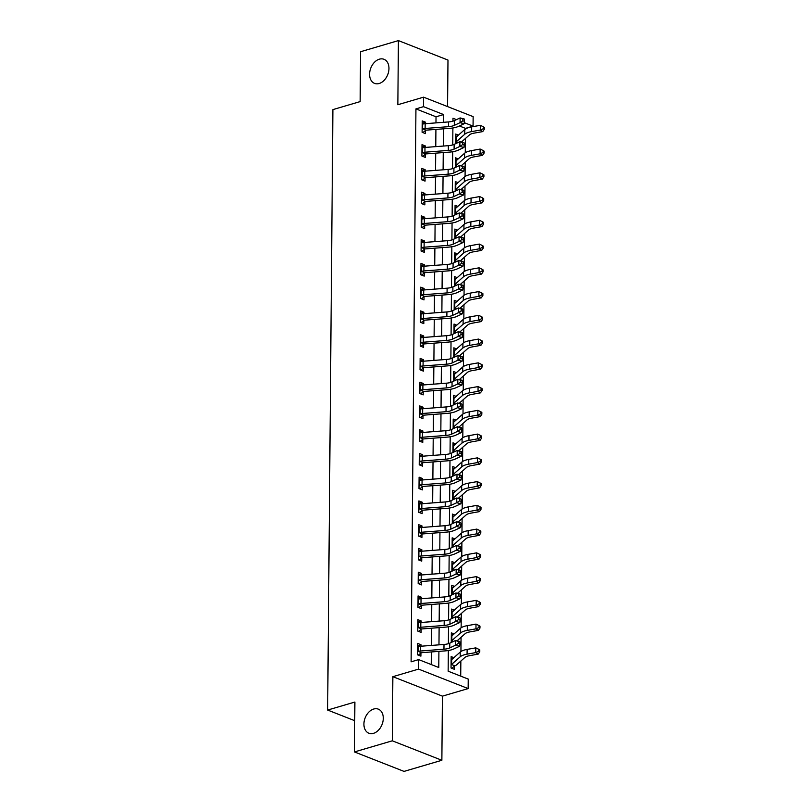 <?xml version="1.0" encoding="UTF-8"?>
<svg xmlns="http://www.w3.org/2000/svg" width="812" height="812" viewBox="0 0 812 812"><rect width="100%" height="100%" fill="white"/><g stroke="black" fill="none" stroke-linecap="round" stroke-linejoin="round"><path stroke-width="1.22" d="M373.713 709.028A12.931 9.084 111.4 0 1 378.331 709.15A12.931 9.084 111.4 0 1 382.959 721.432A12.931 9.084 111.4 0 1 373.5 733.348A12.931 9.084 111.4 0 1 368.871 733.226A12.931 9.084 111.4 0 1 364.243 720.944A12.931 9.084 111.4 0 1 373.713 709.028M379.377 59.174A12.931 9.084 111.4 0 1 384.005 59.296A12.931 9.084 111.4 0 1 388.633 71.588A12.931 9.084 111.4 0 1 379.163 83.504A12.931 9.084 111.4 0 1 374.545 83.382A12.931 9.084 111.4 0 1 369.917 71.091A12.931 9.084 111.4 0 1 379.377 59.174M448.325 650.524L448.143 671.189L468.24 679.086L468.159 688.586L418.596 669.108L418.677 659.608L438.764 667.505L438.906 651.366M442.428 696.148L392.866 676.68L392.308 740.808L354.468 751.932L404.031 771.4L441.87 760.276L442.428 696.148L468.159 688.586M447.574 106.585L447.98 60.068L398.418 40.6L397.85 104.728L423.58 97.166L473.142 116.634L473.061 126.134L464.302 122.693M465.489 128.976L465.499 128.367L473.061 126.134M460.719 676.132L460.851 661.049M460.932 651.518L461.054 637.298M461.135 627.767L461.267 613.547M461.348 604.006L461.47 589.796M461.551 580.255L461.673 566.045M461.764 556.504L461.886 542.294M461.967 532.753L462.089 518.543M462.17 509.002L462.302 494.782M462.383 485.251L462.505 471.031M462.586 461.5L462.718 447.28M462.799 437.749L462.921 423.529M463.002 413.998L463.124 399.778M463.216 390.247L463.337 376.027M463.419 366.496L463.54 352.276M463.622 342.745L463.753 328.525M463.835 318.984L463.957 304.774M464.038 295.233L464.159 281.023M464.251 271.482L464.373 257.272M464.454 247.731L464.576 233.521M464.657 223.98L464.789 209.76M464.87 200.229L464.992 186.009M465.073 176.478L465.205 162.258M465.286 152.727L465.408 138.507M392.308 740.808L441.87 760.276M354.468 751.932L354.895 702.045L327.652 710.053L332.9 109.61L360.142 101.601L360.579 51.724L398.418 40.6M465.499 128.367L459.379 125.961M458.455 135.127L455.705 134.051L455.613 143.694M458.242 158.878L455.491 157.802L455.41 167.445M458.039 182.629L455.288 181.553L455.207 191.196M457.826 206.38L455.075 205.304L454.994 214.947M457.623 230.141L454.872 229.055L454.791 238.698M457.42 253.892L454.669 252.806L454.578 262.449M457.207 277.643L454.456 276.557L454.375 286.2M457.004 301.394L454.253 300.308L454.162 309.951M456.791 325.145L454.04 324.059L453.959 333.702M456.588 348.896L453.837 347.82L453.756 357.453M456.374 372.647L453.634 371.571L453.543 381.214M456.171 396.398L453.421 395.322L453.34 404.965M455.968 420.149L453.218 419.073L453.126 428.716M455.755 443.9L453.005 442.824L452.923 452.467M455.552 467.651L452.802 466.575L452.72 476.218M455.339 491.402L452.588 490.326L452.507 499.969M455.136 515.163L452.385 514.077L452.304 523.72M454.923 538.914L452.182 537.828L452.091 547.471M454.72 562.665L451.969 561.579L451.888 571.222M454.517 586.416L451.766 585.33L451.675 594.973M454.304 610.167L451.553 609.091L451.472 618.724M454.101 633.918L451.35 632.842L451.269 642.485M453.888 657.669L451.137 656.593L451.046 667.992L454.395 669.311L454.415 666.205L451.807 668.286M435.973 122.876L436.024 116.786L415.937 108.889L411.105 661.831L418.677 659.608M431.243 664.551L431.355 651.945M431.416 645.418L431.568 628.194M431.619 621.667L431.771 604.443M431.832 597.916L431.974 580.692M432.035 574.165L432.187 556.941M432.238 550.414L432.39 533.19M432.451 526.663L432.603 509.439M432.654 502.912L432.806 485.688M432.867 479.161L433.019 461.937M433.07 455.41L433.222 438.186M433.283 431.659L433.425 414.424M433.486 407.898L433.638 390.673M433.689 384.147L433.841 366.922M433.902 360.396L434.055 343.171M434.105 336.645L434.258 319.42M434.318 312.894L434.471 295.669M434.522 289.143L434.674 271.918M434.735 265.392L434.877 248.167M434.938 241.641L435.09 224.416M435.141 217.89L435.293 200.665M435.354 194.139L435.506 176.915M435.557 170.388L435.709 153.153M435.77 146.637L435.912 129.402M425.549 123.678L425.559 122.206L422.21 120.897L422.118 132.295L425.468 133.604L425.488 130.509L422.879 132.589M425.346 147.429L425.356 145.957L422.007 144.648L421.905 156.046L425.255 157.366L425.285 154.26L422.666 156.34M425.133 171.18L425.153 169.708L421.804 168.399L421.702 179.797L425.052 181.117L425.072 178.011L422.463 180.102M424.93 194.931L424.94 193.459L421.59 192.15L421.489 203.548L424.838 204.868L424.869 201.762L422.26 203.853M424.717 218.682L424.737 217.22L421.387 215.901L421.286 227.299L424.635 228.619L424.666 225.513L422.047 227.604M424.514 242.433L424.524 240.971L421.174 239.652L421.083 251.05L424.422 252.37L424.453 249.264L421.844 251.355M424.311 266.184L424.321 264.722L420.971 263.403L420.87 274.801L424.219 276.121L424.25 273.025L421.631 275.106M424.097 289.945L424.108 288.473L420.758 287.154L420.667 298.552L424.016 299.872L424.037 296.776L421.428 298.857M423.894 313.696L423.905 312.224L420.555 310.905L420.454 322.313L423.803 323.623L423.834 320.527L421.215 322.608M423.681 337.447L423.702 335.975L420.352 334.656L420.251 346.064L423.6 347.374L423.62 344.278L421.012 346.359M423.478 361.198L423.488 359.726L420.139 358.407L420.037 369.815L423.387 371.125L423.417 368.029L420.809 370.11M423.265 384.949L423.285 383.477L419.936 382.168L419.834 393.566L423.184 394.876L423.214 391.78L420.596 393.861M423.062 408.7L423.072 407.228L419.723 405.919L419.631 417.317L422.971 418.627L423.001 415.531L420.393 417.612M422.859 432.451L422.869 430.979L419.52 429.67L419.418 441.068L422.768 442.388L422.798 439.282L420.18 441.363M422.646 456.202L422.656 454.73L419.317 453.421L419.215 464.819L422.565 466.139L422.585 463.033L419.977 465.124M422.443 479.953L422.453 478.491L419.104 477.172L419.002 488.57L422.352 489.89L422.382 486.784L419.774 488.875M422.23 503.704L422.25 502.242L418.901 500.923L418.799 512.321L422.149 513.641L422.169 510.535L419.56 512.626M422.027 527.455L422.037 525.993L418.687 524.674L418.586 536.072L421.935 537.392L421.966 534.296L419.357 536.377M421.824 551.206L421.834 549.744L418.484 548.425L418.383 559.823L421.732 561.143L421.763 558.047L419.144 560.128M421.611 574.967L421.621 573.495L418.271 572.176L418.18 583.574L421.529 584.894L421.55 581.798L418.941 583.879M421.408 598.718L421.418 597.246L418.068 595.927L417.967 607.335L421.316 608.645L421.347 605.549L418.728 607.63M421.195 622.469L421.215 620.997L417.865 619.678L417.764 631.086L421.113 632.396L421.134 629.3L418.525 631.381M420.992 646.22L421.002 644.748L417.652 643.429L417.551 654.837L420.9 656.147L420.931 653.051L418.322 655.132M327.652 710.053L354.732 720.701M392.866 676.68L418.596 669.108M415.937 108.889L423.499 106.666L423.58 97.166M456.486 119.628L452.974 118.247L452.944 121.15M452.883 127.981L452.741 144.912M452.68 151.732L452.528 168.663M452.477 175.483L452.325 192.414M452.264 199.234L452.122 216.165M452.061 222.985L451.908 239.916M451.848 246.736L451.705 263.667M451.645 270.487L451.492 287.418M451.431 294.238L451.289 311.169M451.228 317.989L451.076 334.92M451.025 341.75L450.873 358.671M450.812 365.501L450.67 382.422M450.609 389.252L450.457 406.173M450.396 413.003L450.254 429.934M450.193 436.754L450.041 453.685M449.98 460.505L449.838 477.436M449.777 484.256L449.625 501.187M449.574 508.007L449.422 524.938M449.361 531.758L449.219 548.689M449.158 555.509L449.006 572.44M448.945 579.26L448.803 596.191M448.742 603.011L448.589 619.942M448.528 626.773L448.386 643.693M443.525 122.307L443.596 114.563L423.499 106.666M438.967 644.85L439.119 627.615M439.17 621.089L439.322 603.864M439.383 597.338L439.536 580.113M439.586 573.587L439.739 556.362M439.799 549.836L439.942 532.611M440.002 526.085L440.155 508.86M440.216 502.334L440.358 485.109M440.419 478.583L440.571 461.358M440.622 454.832L440.774 437.607M440.835 431.081L440.987 413.856M441.038 407.33L441.19 390.095M441.251 383.579L441.393 366.344M441.454 359.817L441.606 342.593M441.657 336.067L441.809 318.842M441.87 312.315L442.022 295.091M442.073 288.565L442.225 271.34M442.286 264.813L442.438 247.589M442.489 241.062L442.642 223.838M442.702 217.311L442.844 200.087M442.905 193.56L443.058 176.336M443.108 169.809L443.261 152.585M443.322 146.058L443.474 128.834M436.024 116.786L443.596 114.563M422.189 123.201L425.559 122.206M455.684 136.355L457.755 135.746M451.117 658.897L453.197 658.288M451.33 635.146L453.4 634.537M451.533 611.395L453.614 610.786M451.746 587.644L453.817 587.025M451.949 563.893L454.03 563.274M452.162 540.132L454.233 539.523M452.365 516.381L454.446 515.772M452.568 492.63L454.649 492.021M452.781 468.879L454.852 468.27M452.984 445.128L455.065 444.519M453.197 421.377L455.268 420.768M453.4 397.626L455.481 397.017M453.614 373.875L455.684 373.266M453.817 350.124L455.897 349.515M454.02 326.373L456.1 325.764M454.233 302.622L456.303 302.003M454.436 278.861L456.517 278.252M454.649 255.11L456.72 254.501M454.852 231.359L456.933 230.75M455.055 207.608L457.136 206.999M455.268 183.857L457.339 183.248M455.471 160.106L457.552 159.497M421.986 146.952L425.356 145.957M421.783 170.703L425.153 169.708M421.57 194.454L424.94 193.459M421.367 218.205L424.737 217.22M421.154 241.956L424.524 240.971M420.951 265.707L424.321 264.722M420.738 289.458L424.108 288.473M420.535 313.209L423.905 312.224M420.332 336.97L423.702 335.975M420.119 360.721L423.488 359.726M419.916 384.472L423.285 383.477M419.702 408.223L423.072 407.228M419.499 431.974L422.869 430.979M419.296 455.725L422.656 454.73M419.083 479.476L422.453 478.491M418.88 503.227L422.25 502.242M418.667 526.978L422.037 525.993M418.464 550.729L421.834 549.744M418.251 574.48L421.621 573.495M418.048 598.241L421.418 597.246M417.845 621.992L421.215 620.997M417.632 645.743L421.002 644.748M425.173 123.708L425.133 128.458A7.075 2.416 0.5 0 0 422.605 128.844L422.646 124.094A7.075 2.416 0.5 0 1 425.173 123.708L448.559 121.922A10.109 3.441 -179.5 0 0 454.355 120.623L460.11 117.933L464.22 118.968L462.86 118.958L462.85 120.856L464.484 121.272L464.505 119.364M425.133 128.458L448.518 126.672A10.109 3.441 -179.5 0 0 454.314 125.373L460.069 122.683L460.11 117.933L462.86 118.958M462.85 120.856L460.069 122.683L464.18 123.718L458.415 126.408A15.164 5.166 0.5 0 1 449.726 128.347L426.351 130.133A2.02 0.69 -179.5 0 0 425.995 130.174L425.488 130.509M422.605 128.844L425.995 130.174M464.18 123.718L464.484 121.272M461.399 142.059L469.478 134.904A10.109 3.441 0.5 0 1 474.066 133.138L482.734 131.595L480.318 130.062L471.64 131.605A15.164 5.166 -179.5 0 0 464.748 134.254L456.182 141.856A2.02 0.69 0.5 0 1 456.019 141.968L457.795 142.668M483.363 128.682L484.328 129.291L484.348 127.393L483.373 126.784L483.363 128.682L480.318 130.062L480.359 125.312L471.691 126.855A15.164 5.166 -179.5 0 0 464.789 129.504L456.222 137.106A2.02 0.69 0.5 0 1 456.06 137.218L456.019 141.968M480.359 125.312L483.373 126.784M484.328 129.291L482.734 131.595M424.97 147.459L424.93 152.209A7.075 2.416 0.5 0 0 422.402 152.595L422.443 147.845A7.075 2.416 0.5 0 1 424.97 147.459L448.356 145.673A10.109 3.441 -179.5 0 0 454.141 144.374L459.907 141.684L464.007 142.719L462.657 142.709L462.637 144.607L464.281 145.023L464.302 143.125M424.93 152.209L448.315 150.423A10.109 3.441 -179.5 0 0 454.101 149.134L459.866 146.434L459.907 141.684L462.657 142.709M462.637 144.607L459.866 146.434L463.967 147.469L458.212 150.169A15.164 5.166 0.5 0 1 449.523 152.098L426.138 153.884A2.02 0.69 -179.5 0 0 425.792 153.925L425.285 154.26M422.402 152.595L425.792 153.925M463.967 147.469L464.281 145.023M424.767 171.21L424.727 175.96A7.075 2.416 0.5 0 0 422.189 176.346L422.23 171.596A7.075 2.416 0.5 0 1 424.767 171.21L448.143 169.424A10.109 3.441 -179.5 0 0 453.938 168.135L459.693 165.435L463.804 166.47L462.444 166.46L462.434 168.358L464.078 168.774L464.088 166.876M424.727 175.96L448.102 174.174A10.109 3.441 -179.5 0 0 453.898 172.885L459.653 170.185L459.693 165.435L462.444 166.46M462.434 168.358L459.653 170.185L463.764 171.22L457.998 173.92A15.164 5.166 0.5 0 1 449.32 175.859L425.935 177.645A2.02 0.69 -179.5 0 0 425.579 177.676L425.072 178.011M422.189 176.346L425.579 177.676M463.764 171.22L464.078 168.774M424.554 194.961L424.514 199.711A7.075 2.416 0.5 0 0 421.986 200.097L422.027 195.347A7.075 2.416 0.5 0 1 424.554 194.961L447.94 193.175A10.109 3.441 -179.5 0 0 453.735 191.886L459.49 189.186L463.591 190.221L462.241 190.211L462.221 192.109L463.865 192.525L463.885 190.627M424.514 199.711L447.899 197.925A10.109 3.441 -179.5 0 0 453.685 196.636L459.45 193.936L459.49 189.186L462.241 190.211M462.221 192.109L459.45 193.936L463.55 194.971L457.795 197.671A15.164 5.166 0.5 0 1 449.107 199.61L425.721 201.396A2.02 0.69 -179.5 0 0 425.376 201.427L424.869 201.762M421.986 200.097L425.376 201.427M463.55 194.971L463.865 192.525M461.196 165.821L469.265 158.655A10.109 3.441 0.5 0 1 473.863 156.889L482.531 155.346L480.105 153.813L471.437 155.366A15.164 5.166 -179.5 0 0 464.545 158.005L455.979 165.607A2.02 0.69 0.5 0 1 455.806 165.719L457.592 166.419M483.15 152.433L484.125 153.042L484.135 151.144L483.17 150.535L483.15 152.433L480.105 153.813L480.146 149.063L471.478 150.616A15.164 5.166 -179.5 0 0 464.586 153.255L456.019 160.857A2.02 0.69 0.5 0 1 455.847 160.969L455.806 165.719M480.146 149.063L483.17 150.535M484.125 153.042L482.531 155.346M460.983 189.572L469.062 182.406A10.109 3.441 0.5 0 1 473.65 180.64L482.328 179.097L479.902 177.564L471.234 179.117A15.164 5.166 -179.5 0 0 464.332 181.756L455.765 189.358A2.02 0.69 0.5 0 1 455.603 189.47L457.389 190.17M482.947 176.184L483.911 176.803L483.932 174.895L482.957 174.286L482.947 176.184L479.902 177.564L479.943 172.814L471.275 174.367A15.164 5.166 -179.5 0 0 464.383 177.006L455.806 184.608A2.02 0.69 0.5 0 1 455.644 184.72L455.603 189.47M479.943 172.814L482.957 174.286M483.911 176.803L482.328 179.097M460.78 213.323L468.849 206.157A10.109 3.441 0.5 0 1 473.447 204.391L482.115 202.848L479.689 201.315L471.021 202.868A15.164 5.166 -179.5 0 0 464.129 205.507L455.562 213.109A2.02 0.69 0.5 0 1 455.4 213.221L457.176 213.921M482.734 199.935L483.708 200.554L483.719 198.646L482.754 198.037L482.734 199.935L479.689 201.315L479.73 196.565L471.061 198.118A15.164 5.166 -179.5 0 0 464.17 200.757L455.603 208.359A2.02 0.69 0.5 0 1 455.441 208.471L455.4 213.221M479.73 196.565L482.754 198.037M483.708 200.554L482.115 202.848M424.351 218.712L424.311 223.462A7.075 2.416 0.5 0 0 421.773 223.848L421.814 219.098A7.075 2.416 0.5 0 1 424.351 218.712L447.737 216.926A10.109 3.441 -179.5 0 0 453.522 215.637L459.277 212.947L463.388 213.982L462.028 213.962L462.018 215.86L463.662 216.276L463.672 214.378M424.311 223.462L447.696 221.676A10.109 3.441 -179.5 0 0 453.482 220.387L459.237 217.697L459.277 212.947L462.028 213.962M462.018 215.86L459.237 217.697L463.347 218.732L457.592 221.422A15.164 5.166 0.5 0 1 448.904 223.361L425.518 225.147A2.02 0.69 -179.5 0 0 425.163 225.188L424.666 225.513M421.773 223.848L425.163 225.188M463.347 218.732L463.662 216.276M460.577 237.074L468.646 229.908A10.109 3.441 0.5 0 1 473.244 228.152L481.912 226.599L479.486 225.066L470.818 226.619A15.164 5.166 -179.5 0 0 463.926 229.258L455.349 236.86A2.02 0.69 0.5 0 1 455.187 236.982L456.973 237.683M482.531 223.686L483.495 224.305L483.516 222.407L482.541 221.788L482.531 223.686L479.486 225.066L479.527 220.316L470.858 221.869A15.164 5.166 -179.5 0 0 463.967 224.508L455.39 232.11A2.02 0.69 0.5 0 1 455.227 232.232L455.187 236.982M479.527 220.316L482.541 221.788M483.495 224.305L481.912 226.599M424.138 242.463L424.097 247.213A7.075 2.416 0.5 0 0 421.57 247.599L421.611 242.849A7.075 2.416 0.5 0 1 424.138 242.463L447.524 240.677A10.109 3.441 -179.5 0 0 453.319 239.388L459.074 236.698L463.185 237.733L461.825 237.713L461.805 239.611L463.449 240.027L463.469 238.129M424.097 247.213L447.483 245.427A10.109 3.441 -179.5 0 0 453.279 244.138L459.034 241.448L459.074 236.698L461.825 237.713M461.805 239.611L459.034 241.448L463.134 242.483L457.379 245.173A15.164 5.166 0.5 0 1 448.691 247.112L425.315 248.898A2.02 0.69 -179.5 0 0 424.96 248.939L424.453 249.264M421.57 247.599L424.96 248.939M463.134 242.483L463.449 240.027M460.363 260.825L468.433 253.659A10.109 3.441 0.5 0 1 473.031 251.903L481.699 250.35L479.273 248.817L470.605 250.37A15.164 5.166 -179.5 0 0 463.713 253.009L455.146 260.622A2.02 0.69 0.5 0 1 454.984 260.733L456.76 261.434M482.318 247.447L483.292 248.056L483.313 246.158L482.338 245.539L482.318 247.447L479.273 248.817L479.313 244.067L470.645 245.62A15.164 5.166 -179.5 0 0 463.753 248.259L455.187 255.871A2.02 0.69 0.5 0 1 455.024 255.983L454.984 260.733M479.313 244.067L482.338 245.539M483.292 248.056L481.699 250.35M423.935 266.214L423.894 270.964A7.075 2.416 0.5 0 0 421.357 271.35L421.398 266.6A7.075 2.416 0.5 0 1 423.935 266.214L447.321 264.428A10.109 3.441 -179.5 0 0 453.106 263.139L458.871 260.449L462.972 261.484L461.622 261.464L461.602 263.362L463.246 263.778L463.256 261.88M423.894 270.964L447.28 269.178A10.109 3.441 -179.5 0 0 453.066 267.889L458.831 265.199L458.871 260.449L461.622 261.464M461.602 263.362L458.831 265.199L462.931 266.234L457.176 268.924A15.164 5.166 0.5 0 1 448.488 270.863L425.102 272.649A2.02 0.69 -179.5 0 0 424.757 272.69L424.25 273.025M421.357 271.35L424.757 272.69M462.931 266.234L463.246 263.778M460.16 284.576L468.23 277.41A10.109 3.441 0.5 0 1 472.828 275.654L481.496 274.101L479.07 272.568L470.402 274.121A15.164 5.166 -179.5 0 0 463.51 276.76L454.933 284.373A2.02 0.69 0.5 0 1 454.771 284.484L456.557 285.185M482.115 271.198L483.089 271.807L483.099 269.909L482.135 269.29L482.115 271.198L479.07 272.568L479.11 267.818L470.442 269.371A15.164 5.166 -179.5 0 0 463.55 272.01L454.974 279.622A2.02 0.69 0.5 0 1 454.811 279.734L454.771 284.484M479.11 267.818L482.135 269.29M483.089 271.807L481.496 274.101M423.732 289.965L423.681 294.715A7.075 2.416 0.5 0 0 421.154 295.111L421.195 290.361A7.075 2.416 0.5 0 1 423.732 289.965L447.107 288.179A10.109 3.441 -179.5 0 0 452.903 286.89L458.658 284.2L462.769 285.235L461.409 285.215L461.399 287.113L463.033 287.529L463.053 285.631M423.681 294.715L447.067 292.929A10.109 3.441 -179.5 0 0 452.863 291.64L458.618 288.95L458.658 284.2L461.409 285.215M461.399 287.113L458.618 288.95L462.728 289.985L456.963 292.675A15.164 5.166 0.5 0 1 448.285 294.614L424.899 296.4A2.02 0.69 -179.5 0 0 424.544 296.441L424.037 296.776M421.154 295.111L424.544 296.441M462.728 289.985L463.033 287.529M459.947 308.327L468.027 301.161A10.109 3.441 0.5 0 1 472.614 299.405L481.283 297.852L478.867 296.319L470.199 297.872A15.164 5.166 -179.5 0 0 463.297 300.511L454.73 308.124A2.02 0.69 0.5 0 1 454.568 308.235L456.344 308.936M481.912 294.949L482.876 295.558L482.896 293.66L481.922 293.041L481.912 294.949L478.867 296.319L478.907 291.569L470.239 293.122A15.164 5.166 -179.5 0 0 463.337 295.761L454.771 303.373A2.02 0.69 0.5 0 1 454.608 303.485L454.568 308.235M478.907 291.569L481.922 293.041M482.876 295.558L481.283 297.852M423.519 313.716L423.478 318.466A7.075 2.416 0.5 0 0 420.951 318.862L420.992 314.112A7.075 2.416 0.5 0 1 423.519 313.716L446.904 311.93A10.109 3.441 -179.5 0 0 452.69 310.641L458.455 307.951L462.556 308.986L461.206 308.966L461.186 310.874L462.83 311.28L462.85 309.382M423.478 318.466L446.864 316.68A10.109 3.441 -179.5 0 0 452.649 315.391L458.415 312.701L458.455 307.951L461.206 308.966M461.186 310.874L458.415 312.701L462.515 313.736L456.76 316.426A15.164 5.166 0.5 0 1 448.072 318.365L424.686 320.151A2.02 0.69 -179.5 0 0 424.341 320.192L423.834 320.527M420.951 318.862L424.341 320.192M462.515 313.736L462.83 311.28M459.744 332.078L467.813 324.912A10.109 3.441 0.5 0 1 472.411 323.156L481.08 321.603L478.654 320.08L469.986 321.623A15.164 5.166 -179.5 0 0 463.094 324.262L454.527 331.875A2.02 0.69 0.5 0 1 454.355 331.986L456.141 332.687M481.699 318.7L482.673 319.309L482.683 317.411L481.719 316.802L481.699 318.7L478.654 320.08L478.694 315.33L470.026 316.873A15.164 5.166 -179.5 0 0 463.134 319.512L454.568 327.124A2.02 0.69 0.5 0 1 454.405 327.236L454.355 331.986M478.694 315.33L481.719 316.802M482.673 319.309L481.08 321.603M423.316 337.467L423.275 342.228A7.075 2.416 0.5 0 0 420.738 342.613L420.778 337.863A7.075 2.416 0.5 0 1 423.316 337.467L446.701 335.681A10.109 3.441 -179.5 0 0 452.487 334.392L458.242 331.702L462.353 332.737L460.993 332.717L460.983 334.625L462.627 335.031L462.637 333.133M423.275 342.228L446.651 340.431A10.109 3.441 -179.5 0 0 452.446 339.142L458.201 336.452L458.242 331.702L460.993 332.717M460.983 334.625L458.201 336.452L462.312 337.487L456.547 340.177A15.164 5.166 0.5 0 1 447.869 342.116L424.483 343.902A2.02 0.69 -179.5 0 0 424.128 343.943L423.62 344.278M420.738 342.613L424.128 343.943M462.312 337.487L462.627 335.031M459.541 355.829L467.61 348.663A10.109 3.441 0.5 0 1 472.208 346.907L480.877 345.354L478.451 343.831L469.783 345.374A15.164 5.166 -179.5 0 0 462.881 348.023L454.314 355.626A2.02 0.69 0.5 0 1 454.152 355.737L455.938 356.438M481.496 342.451L482.46 343.06L482.48 341.162L481.506 340.553L481.496 342.451L478.451 343.831L478.491 339.081L469.823 340.624A15.164 5.166 -179.5 0 0 462.931 343.263L454.355 350.875A2.02 0.69 0.5 0 1 454.192 350.987L454.152 355.737M478.491 339.081L481.506 340.553M482.46 343.06L480.877 345.354M423.103 361.228L423.062 365.979A7.075 2.416 0.5 0 0 420.535 366.364L420.575 361.614A7.075 2.416 0.5 0 1 423.103 361.228L446.488 359.442A10.109 3.441 -179.5 0 0 452.284 358.143L458.039 355.453L462.14 356.488L460.79 356.478L460.769 358.376L462.414 358.792L462.434 356.884M423.062 365.979L446.448 364.192A10.109 3.441 -179.5 0 0 452.243 362.893L457.998 360.203L458.039 355.453L460.79 356.478M460.769 358.376L457.998 360.203L462.099 361.238L456.344 363.928A15.164 5.166 0.5 0 1 447.656 365.867L424.27 367.653A2.02 0.69 -179.5 0 0 423.925 367.694L423.417 368.029M420.535 366.364L423.925 367.694M462.099 361.238L462.414 358.792M459.328 379.58L467.397 372.424A10.109 3.441 0.5 0 1 471.995 370.658L480.663 369.105L478.238 367.582L469.569 369.125A15.164 5.166 -179.5 0 0 462.678 371.774L454.111 379.377A2.02 0.69 0.5 0 1 453.949 379.488L455.725 380.189M481.283 366.202L482.257 366.811L482.267 364.913L481.303 364.304L481.283 366.202L478.238 367.582L478.278 362.832L469.61 364.375A15.164 5.166 -179.5 0 0 462.718 367.024L454.152 374.626A2.02 0.69 0.5 0 1 453.989 374.738L453.949 379.488M478.278 362.832L481.303 364.304M482.257 366.811L480.663 369.105M422.9 384.979L422.859 389.73A7.075 2.416 0.5 0 0 420.322 390.115L420.362 385.365A7.075 2.416 0.5 0 1 422.9 384.979L446.285 383.193A10.109 3.441 -179.5 0 0 452.071 381.894L457.836 379.204L461.937 380.239L460.587 380.229L460.566 382.127L462.211 382.543L462.221 380.635M422.859 389.73L446.245 387.943A10.109 3.441 -179.5 0 0 452.03 386.644L457.785 383.954L457.836 379.204L460.587 380.229M460.566 382.127L457.785 383.954L461.896 384.989L456.141 387.679A15.164 5.166 0.5 0 1 447.453 389.618L424.067 391.404A2.02 0.69 -179.5 0 0 423.712 391.445L423.214 391.78M420.322 390.115L423.712 391.445M461.896 384.989L462.211 382.543M459.125 403.331L467.194 396.175A10.109 3.441 0.5 0 1 471.792 394.409L480.46 392.866L478.035 391.333L469.366 392.876A15.164 5.166 -179.5 0 0 462.475 395.525L453.898 403.128A2.02 0.69 0.5 0 1 453.735 403.239L455.522 403.94M481.08 389.953L482.044 390.562L482.064 388.664L481.1 388.055L481.08 389.953L478.035 391.333L478.075 386.583L469.407 388.126A15.164 5.166 -179.5 0 0 462.515 390.775L453.938 398.377A2.02 0.69 0.5 0 1 453.776 398.489L453.735 403.239M478.075 386.583L481.1 388.055M482.044 390.562L480.46 392.866M422.687 408.73L422.646 413.481A7.075 2.416 0.5 0 0 420.119 413.866L420.159 409.116A7.075 2.416 0.5 0 1 422.687 408.73L446.072 406.944A10.109 3.441 -179.5 0 0 451.868 405.645L457.623 402.955L461.734 403.99L460.374 403.98L460.353 405.878L461.998 406.294L462.018 404.396M422.646 413.481L446.032 411.694A10.109 3.441 -179.5 0 0 451.827 410.395L457.582 407.705L457.623 402.955L460.374 403.98M460.353 405.878L457.582 407.705L461.693 408.74L455.928 411.44A15.164 5.166 0.5 0 1 447.239 413.369L423.864 415.155A2.02 0.69 -179.5 0 0 423.509 415.196L423.001 415.531M420.119 413.866L423.509 415.196M461.693 408.74L461.998 406.294M458.912 427.092L466.981 419.926A10.109 3.441 0.5 0 1 471.579 418.16L480.247 416.617L477.821 415.084L469.153 416.627A15.164 5.166 -179.5 0 0 462.261 419.276L453.695 426.879A2.02 0.69 0.5 0 1 453.532 426.99L455.309 427.691M480.866 413.704L481.841 414.313L481.861 412.415L480.887 411.806L480.866 413.704L477.821 415.084L477.872 410.334L469.194 411.877A15.164 5.166 -179.5 0 0 462.302 414.526L453.735 422.128A2.02 0.69 0.5 0 1 453.573 422.24L453.532 426.99M477.872 410.334L480.887 411.806M481.841 414.313L480.247 416.617M422.484 432.481L422.443 437.232A7.075 2.416 0.5 0 0 419.905 437.617L419.956 432.867A7.075 2.416 0.5 0 1 422.484 432.481L445.869 430.695A10.109 3.441 -179.5 0 0 451.655 429.406L457.42 426.706L461.52 427.741L460.171 427.731L460.15 429.629L461.795 430.045L461.815 428.147M422.443 437.232L445.829 435.445A10.109 3.441 -179.5 0 0 451.614 434.156L457.379 431.456L457.42 426.706L460.171 427.731M460.15 429.629L457.379 431.456L461.48 432.491L455.725 435.191A15.164 5.166 0.5 0 1 447.036 437.13L423.651 438.916A2.02 0.69 -179.5 0 0 423.306 438.947L422.798 439.282M419.905 437.617L423.306 438.947M461.48 432.491L461.795 430.045M458.709 450.843L466.778 443.677A10.109 3.441 0.5 0 1 471.376 441.911L480.044 440.368L477.618 438.835L468.95 440.388A15.164 5.166 -179.5 0 0 462.058 443.027L453.482 450.63A2.02 0.69 0.5 0 1 453.319 450.741L455.106 451.442M480.663 437.455L481.638 438.074L481.648 436.166L480.684 435.557L480.663 437.455L477.618 438.835L477.659 434.085L468.991 435.638A15.164 5.166 -179.5 0 0 462.099 438.277L453.532 445.879A2.02 0.69 0.5 0 1 453.36 445.991L453.319 450.741M477.659 434.085L480.684 435.557M481.638 438.074L480.044 440.368M422.281 456.232L422.24 460.983A7.075 2.416 0.5 0 0 419.702 461.368L419.743 456.618A7.075 2.416 0.5 0 1 422.281 456.232L445.656 454.446A10.109 3.441 -179.5 0 0 451.452 453.157L457.207 450.457L461.317 451.492L459.957 451.482L459.947 453.38L461.581 453.796L461.602 451.898M422.24 460.983L445.615 459.196A10.109 3.441 -179.5 0 0 451.411 457.907L457.166 455.207L457.207 450.457L459.957 451.482M459.947 453.38L457.166 455.207L461.277 456.242L455.512 458.942A15.164 5.166 0.5 0 1 446.833 460.881L423.448 462.667A2.02 0.69 -179.5 0 0 423.093 462.698L422.585 463.033M419.702 461.368L423.093 462.698M461.277 456.242L461.581 453.796M458.496 474.594L466.575 467.428A10.109 3.441 0.5 0 1 471.163 465.662L479.831 464.119L477.415 462.586L468.747 464.139A15.164 5.166 -179.5 0 0 461.845 466.778L453.279 474.381A2.02 0.69 0.5 0 1 453.116 474.492L454.893 475.193M480.46 461.206L481.425 461.825L481.445 459.917L480.471 459.308L480.46 461.206L477.415 462.586L477.456 457.836L468.788 459.389A15.164 5.166 -179.5 0 0 461.886 462.028L453.319 469.63A2.02 0.69 0.5 0 1 453.157 469.742L453.116 474.492M477.456 457.836L480.471 459.308M481.425 461.825L479.831 464.119M422.067 479.983L422.027 484.734A7.075 2.416 0.5 0 0 419.499 485.119L419.54 480.369A7.075 2.416 0.5 0 1 422.067 479.983L445.453 478.197A10.109 3.441 -179.5 0 0 451.239 476.908L457.004 474.208L461.104 475.253L459.754 475.233L459.734 477.131L461.378 477.547L461.399 475.649M422.027 484.734L445.412 482.947A10.109 3.441 -179.5 0 0 451.198 481.658L456.963 478.968L457.004 474.208L459.754 475.233M459.734 477.131L456.963 478.968L461.064 480.004L455.309 482.693A15.164 5.166 0.5 0 1 446.62 484.632L423.235 486.418A2.02 0.69 -179.5 0 0 422.89 486.459L422.382 486.784M419.499 485.119L422.89 486.459M461.064 480.004L461.378 477.547M458.293 498.345L466.362 491.179A10.109 3.441 0.5 0 1 470.96 489.413L479.628 487.87L477.202 486.337L468.534 487.89A15.164 5.166 -179.5 0 0 461.642 490.529L453.076 498.132A2.02 0.69 0.5 0 1 452.903 498.253L454.69 498.954M480.247 484.957L481.222 485.576L481.232 483.668L480.268 483.059L480.247 484.957L477.202 486.337L477.243 481.587L468.575 483.14A15.164 5.166 -179.5 0 0 461.683 485.779L453.116 493.381A2.02 0.69 0.5 0 1 452.954 493.503L452.903 498.253M477.243 481.587L480.268 483.059M481.222 485.576L479.628 487.87M421.864 503.734L421.824 508.485A7.075 2.416 0.5 0 0 419.286 508.87L419.327 504.12A7.075 2.416 0.5 0 1 421.864 503.734L445.25 501.948A10.109 3.441 -179.5 0 0 451.036 500.659L456.791 497.969L460.901 499.004L459.541 498.984L459.531 500.882L461.175 501.298L461.186 499.4M421.824 508.485L445.199 506.698A10.109 3.441 -179.5 0 0 450.995 505.409L456.75 502.719L456.791 497.969L459.541 498.984M459.531 500.882L456.75 502.719L460.861 503.755L455.096 506.444A15.164 5.166 0.5 0 1 446.417 508.383L423.032 510.169A2.02 0.69 -179.5 0 0 422.676 510.21L422.169 510.535M419.286 508.87L422.676 510.21M460.861 503.755L461.175 501.298M458.09 522.096L466.159 514.93A10.109 3.441 0.5 0 1 470.757 513.174L479.425 511.621L476.999 510.088L468.331 511.641A15.164 5.166 -179.5 0 0 461.439 514.28L452.863 521.893A2.02 0.69 0.5 0 1 452.7 522.004L454.487 522.705M480.044 508.708L481.008 509.327L481.029 507.429L480.054 506.81L480.044 508.708L476.999 510.088L477.04 505.338L468.372 506.891A15.164 5.166 -179.5 0 0 461.48 509.53L452.903 517.142A2.02 0.69 0.5 0 1 452.741 517.254L452.7 522.004M477.04 505.338L480.054 506.81M481.008 509.327L479.425 511.621M421.651 527.485L421.611 532.236A7.075 2.416 0.5 0 0 419.083 532.621L419.124 527.871A7.075 2.416 0.5 0 1 421.651 527.485L445.037 525.699A10.109 3.441 -179.5 0 0 450.833 524.41L456.588 521.72L460.698 522.755L459.338 522.735L459.318 524.633L460.962 525.049L460.983 523.151M421.611 532.236L444.996 530.449A10.109 3.441 -179.5 0 0 450.792 529.16L456.547 526.47L456.588 521.72L459.338 522.735M459.318 524.633L456.547 526.47L460.648 527.506L454.893 530.195A15.164 5.166 0.5 0 1 446.204 532.134L422.829 533.92A2.02 0.69 -179.5 0 0 422.473 533.961L421.966 534.296M419.083 532.621L422.473 533.961M460.648 527.506L460.962 525.049M457.877 545.847L465.946 538.681A10.109 3.441 0.5 0 1 470.544 536.925L479.212 535.372L476.786 533.839L468.118 535.392A15.164 5.166 -179.5 0 0 461.226 538.031L452.66 545.644A2.02 0.69 0.5 0 1 452.497 545.755L454.273 546.456M479.831 532.469L480.805 533.078L480.826 531.18L479.851 530.561L479.831 532.469L476.786 533.839L476.827 529.089L468.159 530.642A15.164 5.166 -179.5 0 0 461.267 533.281L452.7 540.893A2.02 0.69 0.5 0 1 452.538 541.005L452.497 545.755M476.827 529.089L479.851 530.561M480.805 533.078L479.212 535.372M421.448 551.236L421.408 555.987A7.075 2.416 0.5 0 0 418.87 556.382L418.911 551.632A7.075 2.416 0.5 0 1 421.448 551.236L444.834 549.45A10.109 3.441 -179.5 0 0 450.619 548.161L456.385 545.471L460.485 546.506L459.135 546.486L459.115 548.384L460.759 548.8L460.769 546.902M421.408 555.987L444.793 554.2A10.109 3.441 -179.5 0 0 450.579 552.911L456.334 550.221L456.385 545.471L459.135 546.486M459.115 548.384L456.334 550.221L460.445 551.257L454.69 553.946A15.164 5.166 0.5 0 1 446.001 555.885L422.616 557.671A2.02 0.69 -179.5 0 0 422.26 557.712L421.763 558.047M418.87 556.382L422.26 557.712M460.445 551.257L460.759 548.8M457.674 569.598L465.743 562.432A10.109 3.441 0.5 0 1 470.341 560.676L479.009 559.123L476.583 557.59L467.915 559.143A15.164 5.166 -179.5 0 0 461.023 561.782L452.446 569.395A2.02 0.69 0.5 0 1 452.284 569.506L454.07 570.207M479.628 556.22L480.592 556.829L480.613 554.931L479.648 554.312L479.628 556.22L476.583 557.59L476.624 552.84L467.956 554.393A15.164 5.166 -179.5 0 0 461.064 557.032L452.487 564.644A2.02 0.69 0.5 0 1 452.325 564.756L452.284 569.506M476.624 552.84L479.648 554.312M480.592 556.829L479.009 559.123M421.235 574.987L421.195 579.738A7.075 2.416 0.5 0 0 418.667 580.133L418.708 575.383A7.075 2.416 0.5 0 1 421.235 574.987L444.621 573.201A10.109 3.441 -179.5 0 0 450.416 571.912L456.171 569.222L460.282 570.257L458.922 570.237L458.912 572.145L460.546 572.551L460.566 570.653M421.195 579.738L444.58 577.951A10.109 3.441 -179.5 0 0 450.376 576.662L456.131 573.972L456.171 569.222L458.922 570.237M458.912 572.145L456.131 573.972L460.242 575.008L454.476 577.697A15.164 5.166 0.5 0 1 445.788 579.636L422.413 581.422A2.02 0.69 -179.5 0 0 422.057 581.463L421.55 581.798M418.667 580.133L422.057 581.463M460.242 575.008L460.546 572.551M457.46 593.349L465.53 586.183A10.109 3.441 0.5 0 1 470.128 584.427L478.796 582.874L476.37 581.351L467.702 582.894A15.164 5.166 -179.5 0 0 460.81 585.533L452.243 593.146A2.02 0.69 0.5 0 1 452.081 593.257L453.857 593.958M479.425 579.971L480.389 580.58L480.41 578.682L479.435 578.073L479.425 579.971L476.37 581.351L476.421 576.591L467.753 578.144A15.164 5.166 -179.5 0 0 460.851 580.783L452.284 588.395A2.02 0.69 0.5 0 1 452.122 588.507L452.081 593.257M476.421 576.591L479.435 578.073M480.389 580.58L478.796 582.874M421.032 598.738L420.992 603.489A7.075 2.416 0.5 0 0 418.464 603.884L418.505 599.134A7.075 2.416 0.5 0 1 421.032 598.738L444.418 596.952A10.109 3.441 -179.5 0 0 450.203 595.663L455.968 592.973L460.069 594.008L458.719 593.988L458.699 595.896L460.343 596.302L460.363 594.404M420.992 603.489L444.377 601.702A10.109 3.441 -179.5 0 0 450.163 600.413L455.928 597.723L455.968 592.973L458.719 593.988M458.699 595.896L455.928 597.723L460.028 598.759L454.273 601.448A15.164 5.166 0.5 0 1 445.585 603.387L422.199 605.173A2.02 0.69 -179.5 0 0 421.854 605.214L421.347 605.549M418.464 603.884L421.854 605.214M460.028 598.759L460.343 596.302M457.257 617.1L465.327 609.934A10.109 3.441 0.5 0 1 469.925 608.178L478.593 606.625L476.167 605.102L467.499 606.645A15.164 5.166 -179.5 0 0 460.607 609.284L452.03 616.897A2.02 0.69 0.5 0 1 451.868 617.008L453.654 617.709M479.212 603.722L480.186 604.331L480.196 602.433L479.232 601.824L479.212 603.722L476.167 605.102L476.208 600.352L467.539 601.895A15.164 5.166 -179.5 0 0 460.648 604.534L452.081 612.146A2.02 0.69 0.5 0 1 451.908 612.258L451.868 617.008M476.208 600.352L479.232 601.824M480.186 604.331L478.593 606.625M420.829 622.499L420.789 627.25A7.075 2.416 0.5 0 0 418.251 627.635L418.292 622.885A7.075 2.416 0.5 0 1 420.829 622.499L444.205 620.713A10.109 3.441 -179.5 0 0 450 619.414L455.755 616.724L459.866 617.759L458.506 617.739L458.496 619.647L460.14 620.063L460.15 618.155M420.789 627.25L444.164 625.463A10.109 3.441 -179.5 0 0 449.96 624.164L455.715 621.474L455.755 616.724L458.506 617.739M458.496 619.647L455.715 621.474L459.825 622.51L454.06 625.199A15.164 5.166 0.5 0 1 445.382 627.138L421.996 628.924A2.02 0.69 -179.5 0 0 421.641 628.965L421.134 629.3M418.251 627.635L421.641 628.965M459.825 622.51L460.14 620.063M457.044 640.851L465.124 633.695A10.109 3.441 0.5 0 1 469.712 631.929L478.39 630.376L475.964 628.853L467.296 630.396A15.164 5.166 -179.5 0 0 460.394 633.045L451.827 640.648A2.02 0.69 0.5 0 1 451.665 640.759L453.451 641.46M479.009 627.473L479.973 628.082L479.993 626.184L479.019 625.575L479.009 627.473L475.964 628.853L476.005 624.103L467.336 625.646A15.164 5.166 -179.5 0 0 460.434 628.295L451.868 635.897A2.02 0.69 0.5 0 1 451.705 636.009L451.665 640.759M476.005 624.103L479.019 625.575M479.973 628.082L478.39 630.376M420.616 646.25L420.575 651.001A7.075 2.416 0.5 0 0 418.048 651.386L418.089 646.636A7.075 2.416 0.5 0 1 420.616 646.25L444.002 644.464A10.109 3.441 -179.5 0 0 449.797 643.165L455.552 640.475L459.653 641.51L458.303 641.5L458.283 643.398L459.927 643.814L459.947 641.906M420.575 651.001L443.961 649.214A10.109 3.441 -179.5 0 0 449.746 647.915L455.512 645.225L455.552 640.475L458.303 641.5M458.283 643.398L455.512 645.225L459.612 646.261L453.857 648.95A15.164 5.166 0.5 0 1 445.169 650.889L421.783 652.675A2.02 0.69 -179.5 0 0 421.438 652.716L420.931 653.051M418.048 651.386L421.438 652.716M459.612 646.261L459.927 643.814M464.911 657.446A10.109 3.441 0.5 0 1 469.509 655.68L478.177 654.127L475.751 652.604L467.083 654.147A15.164 5.166 -179.5 0 0 460.191 656.796L451.624 664.399A2.02 0.69 0.5 0 1 451.462 664.51L454.852 665.84A7.075 2.416 -179.5 0 0 456.344 665.048L464.911 657.446M478.796 651.224L479.77 651.833L479.78 649.935L478.816 649.326L478.796 651.224L475.751 652.604L475.791 647.854L467.123 649.397A15.164 5.166 -179.5 0 0 460.231 652.046L451.665 659.648A2.02 0.69 0.5 0 1 451.502 659.76L451.462 664.51M475.791 647.854L478.816 649.326M479.77 651.833L478.177 654.127M448.559 121.922L448.518 126.672M454.355 120.623L454.314 125.373M471.64 131.605L471.691 126.855M464.748 134.254L464.789 129.504M456.182 141.856L456.222 137.106M448.356 145.673L448.315 150.423M454.141 144.374L454.101 149.134M448.143 169.424L448.102 174.174M453.938 168.135L453.898 172.885M447.94 193.175L447.899 197.925M453.735 191.886L453.685 196.636M471.437 155.366L471.478 150.616M464.545 158.005L464.586 153.255M455.979 165.607L456.019 160.857M471.234 179.117L471.275 174.367M464.332 181.756L464.383 177.006M455.765 189.358L455.806 184.608M471.021 202.868L471.061 198.118M464.129 205.507L464.17 200.757M455.562 213.109L455.603 208.359M447.737 216.926L447.696 221.676M453.522 215.637L453.482 220.387M470.818 226.619L470.858 221.869M463.926 229.258L463.967 224.508M455.349 236.86L455.39 232.11M447.524 240.677L447.483 245.427M453.319 239.388L453.279 244.138M470.605 250.37L470.645 245.62M463.713 253.009L463.753 248.259M455.146 260.622L455.187 255.871M447.321 264.428L447.28 269.178M453.106 263.139L453.066 267.889M470.402 274.121L470.442 269.371M463.51 276.76L463.55 272.01M454.933 284.373L454.974 279.622M447.107 288.179L447.067 292.929M452.903 286.89L452.863 291.64M470.199 297.872L470.239 293.122M463.297 300.511L463.337 295.761M454.73 308.124L454.771 303.373M446.904 311.93L446.864 316.68M452.69 310.641L452.649 315.391M469.986 321.623L470.026 316.873M463.094 324.262L463.134 319.512M454.527 331.875L454.568 327.124M446.701 335.681L446.651 340.431M452.487 334.392L452.446 339.142M469.783 345.374L469.823 340.624M462.881 348.023L462.931 343.263M454.314 355.626L454.355 350.875M446.488 359.442L446.448 364.192M452.284 358.143L452.243 362.893M469.569 369.125L469.61 364.375M462.678 371.774L462.718 367.024M454.111 379.377L454.152 374.626M446.285 383.193L446.245 387.943M452.071 381.894L452.03 386.644M469.366 392.876L469.407 388.126M462.475 395.525L462.515 390.775M453.898 403.128L453.938 398.377M446.072 406.944L446.032 411.694M451.868 405.645L451.827 410.395M469.153 416.627L469.194 411.877M462.261 419.276L462.302 414.526M453.695 426.879L453.735 422.128M445.869 430.695L445.829 435.445M451.655 429.406L451.614 434.156M468.95 440.388L468.991 435.638M462.058 443.027L462.099 438.277M453.482 450.63L453.532 445.879M445.656 454.446L445.615 459.196M451.452 453.157L451.411 457.907M468.747 464.139L468.788 459.389M461.845 466.778L461.886 462.028M453.279 474.381L453.319 469.63M445.453 478.197L445.412 482.947M451.239 476.908L451.198 481.658M468.534 487.89L468.575 483.14M461.642 490.529L461.683 485.779M453.076 498.132L453.116 493.381M445.25 501.948L445.199 506.698M451.036 500.659L450.995 505.409M468.331 511.641L468.372 506.891M461.439 514.28L461.48 509.53M452.863 521.893L452.903 517.142M445.037 525.699L444.996 530.449M450.833 524.41L450.792 529.16M468.118 535.392L468.159 530.642M461.226 538.031L461.267 533.281M452.66 545.644L452.7 540.893M444.834 549.45L444.793 554.2M450.619 548.161L450.579 552.911M467.915 559.143L467.956 554.393M461.023 561.782L461.064 557.032M452.446 569.395L452.487 564.644M444.621 573.201L444.58 577.951M450.416 571.912L450.376 576.662M467.702 582.894L467.753 578.144M460.81 585.533L460.851 580.783M452.243 593.146L452.284 588.395M444.418 596.952L444.377 601.702M450.203 595.663L450.163 600.413M467.499 606.645L467.539 601.895M460.607 609.284L460.648 604.534M452.03 616.897L452.081 612.146M444.205 620.713L444.164 625.463M450 619.414L449.96 624.164M467.296 630.396L467.336 625.646M460.394 633.045L460.434 628.295M451.827 640.648L451.868 635.897M444.002 644.464L443.961 649.214M449.797 643.165L449.746 647.915M467.083 654.147L467.123 649.397M460.191 656.796L460.231 652.046M451.624 664.399L451.665 659.648"/></g></svg>

